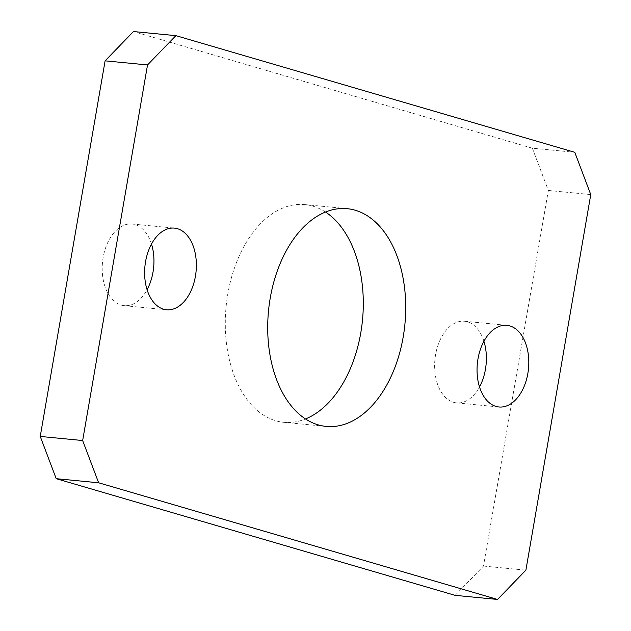 <?xml version="1.0" encoding="UTF-8"?>
<svg xmlns="http://www.w3.org/2000/svg" width="631" height="631" viewBox="0 0 631 631"><rect width="100%" height="100%" fill="white"/><g stroke="black" fill="none" stroke-linecap="round" stroke-linejoin="round"><path stroke-width="0.47" stroke-dasharray="3.15 2.37" d="M483.922 341.292A41.015 25.697 95.5 0 0 464.455 321.234A41.015 25.697 95.5 0 0 435.571 354.764A41.015 25.697 95.5 0 0 456.552 402.878A41.015 25.697 95.5 0 0 479.505 386.929M151.495 244.071A41.015 25.697 95.5 0 0 132.029 224.013A41.015 25.697 95.5 0 0 103.145 257.551A41.015 25.697 95.5 0 0 124.126 305.664A41.015 25.697 95.5 0 0 147.078 289.708M325.509 212.04A109.368 68.527 95.5 0 0 304.82 204.586A109.368 68.527 95.5 0 0 227.807 294.007A109.368 68.527 95.5 0 0 283.761 422.305A109.368 68.527 95.5 0 0 305.491 418.96M455.125 595.348L483.472 566.054L548.347 190.459L532.359 148.214L574.778 152.316M532.359 148.214L133.456 31.55M548.347 190.459L590.766 194.569M483.472 566.054L525.891 570.164M464.455 321.234L506.874 325.336M132.029 224.013L174.448 228.122M304.82 204.586L347.239 208.695M283.761 422.305L326.18 426.414M124.126 305.664L166.545 309.766M456.552 402.878L498.971 406.987"/><path stroke-width="0.95" d="M479.505 386.929A41.015 25.697 95.5 0 0 485.436 369.348A41.015 25.697 95.5 0 0 483.922 341.292M477.99 358.873A41.015 25.697 -84.5 0 1 506.874 325.336A41.015 25.697 -84.5 0 1 527.855 373.449A41.015 25.697 -84.5 0 1 498.971 406.987A41.015 25.697 -84.5 0 1 477.99 358.873M147.078 289.708A41.015 25.697 95.5 0 0 153.01 272.127A41.015 25.697 95.5 0 0 151.495 244.071M145.564 261.652A41.015 25.697 -84.5 0 1 174.448 228.122A41.015 25.697 -84.5 0 1 195.429 276.236A41.015 25.697 -84.5 0 1 166.545 309.766A41.015 25.697 -84.5 0 1 145.564 261.652M305.491 418.96A109.368 68.527 95.5 0 0 360.774 332.892A109.368 68.527 95.5 0 0 325.509 212.04M270.226 298.108A109.368 68.527 -84.5 0 1 347.239 208.695A109.368 68.527 -84.5 0 1 403.193 336.993A109.368 68.527 -84.5 0 1 326.18 426.414A109.368 68.527 -84.5 0 1 270.226 298.108M497.543 599.45L98.641 482.786L82.653 440.541L147.528 64.946L175.875 35.651L574.778 152.316L590.766 194.569L525.891 570.164L497.543 599.45L455.125 595.348L56.222 478.684L98.641 482.786M175.875 35.651L133.456 31.55L105.109 60.836L40.234 436.431L82.653 440.541M40.234 436.431L56.222 478.684M105.109 60.836L147.528 64.946"/></g></svg>
